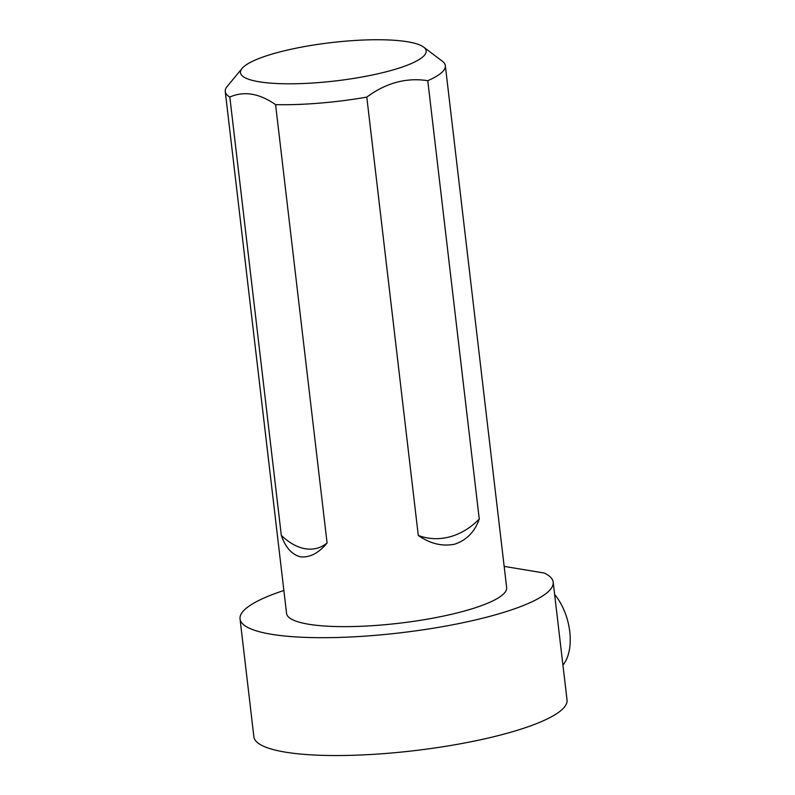 <?xml version="1.0" encoding="UTF-8"?>
<svg xmlns="http://www.w3.org/2000/svg" width="795" height="795" viewBox="0 0 795 795"><rect width="100%" height="100%" fill="white"/><g stroke="black" fill="none" stroke-linecap="round" stroke-linejoin="round"><path stroke-width="1.19" d="M283.865 590.486A157.648 32.506 173.3 0 0 240.04 618.927A157.648 32.506 173.3 0 0 400.402 632.82A157.648 32.506 173.3 0 0 553.181 582.139A157.648 32.506 173.3 0 0 544.327 573.046L504.159 566.378M423.606 47.074L442.308 61.195A110.803 22.846 173.3 0 1 445.339 65.687L506.654 587.604A110.803 22.846 173.3 0 1 462.68 611.494A110.803 22.846 173.3 0 1 348.598 626.619A110.803 22.846 173.3 0 1 286.568 613.462L225.253 91.534A110.803 22.846 173.3 0 1 227.161 86.466L242.097 68.4A93.472 19.279 173.3 0 1 306.751 46.17A93.472 19.279 173.3 0 1 423.606 47.074A93.472 19.279 173.3 0 1 389.063 71.023A93.472 19.279 173.3 0 1 284.183 83.763A93.472 19.279 173.3 0 1 242.097 68.4M553.181 582.139L567.034 699.988A157.648 32.506 173.3 0 1 414.245 750.669A157.648 32.506 173.3 0 1 253.883 736.776L240.04 618.927M229.825 97.05C244.015 90.789 259.269 93.323 275.587 104.642L327.083 542.995C318.825 553.012 310.02 557.643 300.659 556.888C291.944 554.681 285.494 547.517 281.321 535.403L229.825 97.05A110.803 22.846 173.3 0 1 225.253 91.534M366.793 97.109C386.042 82.859 406.374 77.383 427.77 80.693L479.266 519.046C474.754 531.805 466.585 540.173 454.77 544.148C442.497 546.702 430.334 543.8 418.289 535.462L366.793 97.109A110.803 22.846 173.3 0 1 275.587 104.642M445.339 65.687A110.803 22.846 173.3 0 1 427.77 80.693M281.321 535.403A79.768 45.325 -105.1 0 0 327.083 542.995M418.289 535.462A79.768 63.54 99.4 0 0 479.266 519.046M562.93 665.077A45.047 25.599 -105.1 0 0 554.642 594.511"/></g></svg>
